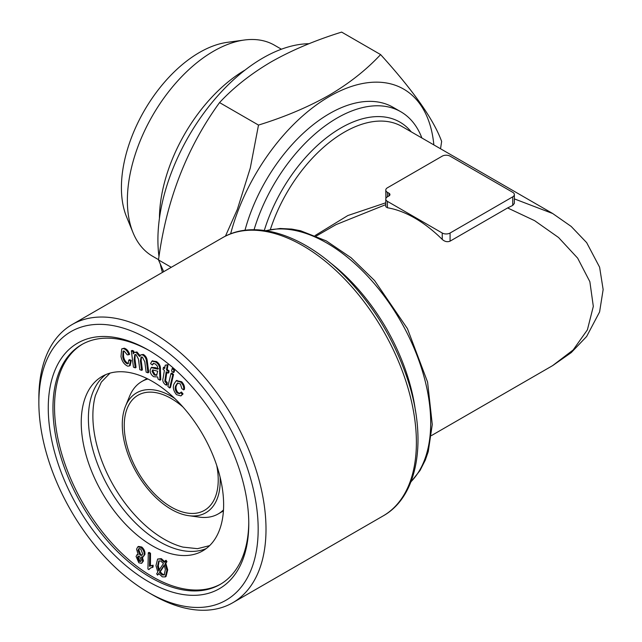 <?xml version="1.0" encoding="UTF-8"?>
<svg xmlns="http://www.w3.org/2000/svg" width="642" height="642" viewBox="0 0 642 642"><rect width="100%" height="100%" fill="white"/><g stroke="black" fill="none" stroke-linecap="round" stroke-linejoin="round"><path stroke-width="0.96" d="M225.446 236.144L237.363 209.356L250.292 168.019L258.501 125.078L219.556 102.592C186.798 147.708 166.455 200.16 158.502 259.938L163.702 271.678M171.27 267.305L158.502 259.938M230.63 233.848A148.43 85.699 -60 0 1 342.05 90.057A148.43 85.699 -60 0 1 433.848 144.899M258.501 125.078C284.783 116.948 308.28 107.013 328.993 95.289C349.104 83.492 366.309 69.922 380.602 54.586C413.352 90.65 433.703 119.605 441.648 141.441L440.532 148.759M380.602 54.586L341.648 32.1C315.094 40.35 291.596 50.285 271.157 61.897C250.845 73.854 233.648 87.416 219.556 102.592M254.055 229.716A127.381 73.549 -60 0 1 337.098 118.048A127.381 73.549 -60 0 1 400.785 111.74A127.381 73.549 -60 0 1 421.882 137.99M400.785 111.74L393.137 107.326A127.381 73.549 120 0 0 329.45 113.634A127.381 73.549 120 0 0 244.987 230.261M122.75 356.808C123.312 360.162 124.797 362.505 127.212 363.845L128.119 363.725L128.737 360.146L130.535 360.836L129.395 365.956L127.758 366.165C124.219 364.56 121.964 361.342 120.993 356.519L121.715 348.879L123.481 348.662C125.92 349.392 127.71 351.423 128.849 354.737L127.285 354.849L124.123 351.013L123.103 351.134L122.75 356.808L123.537 356.358C124.099 359.713 125.583 362.056 127.999 363.388L128.472 363.42M160.388 369.712L160.741 379.743L159.954 380.192L158.044 379.029L157.715 376.95L153.695 376.718C151.351 375.129 150.148 372.946 150.108 370.185L151.231 367.617L157.755 369.19L157.354 366.101L155.276 363.918L153.205 363.42L152.371 365.033L150.581 363.605L151.913 361.173L155.605 361.984L156.391 361.526C159.449 363.573 160.781 366.301 160.388 369.712L159.609 370.161L159.954 380.192M157.547 575.112L156.656 573.788L157.804 572.062L155.95 565.61L157.627 559.038L160.532 559.07L164.2 562.368L165.291 560.731L166.166 562.055L166.952 561.598L165.813 563.315L167.714 569.799L166.061 576.452L165.275 576.909L162.346 576.853L158.622 573.466L157.547 575.112L158.879 573.82M166.166 562.055L165.034 563.772L165.813 563.315M135.205 354.496L134.948 358.966L136.04 367.417L135.261 367.866L133.456 367.16L131.345 350.877L132.124 350.428L133.745 351.062L133.953 352.675M131.345 350.877L132.966 351.511L133.263 353.798L134.282 352.434L136.16 352.41L139.555 356.446L140.686 354.906L142.484 354.882C144.923 356.27 146.264 358.525 146.496 361.639L147.949 372.825L146.143 372.119L144.811 361.855L142.412 357.121L141.079 357.129L140.397 360.892L141.625 370.354L139.804 369.648L138.439 359.071L136.088 354.649L134.78 354.633L134.162 359.424L134.948 358.966M148.519 339.289A155.075 89.535 60 0 1 258.172 529.217A155.075 89.535 60 0 1 148.519 592.526A155.075 89.535 60 0 1 38.857 402.598A155.075 89.535 60 0 1 148.519 339.289M48.262 408.023A141.786 81.863 60 0 1 148.519 350.139A141.786 81.863 60 0 1 248.775 523.792A141.786 81.863 60 0 1 148.519 581.676A141.786 81.863 60 0 1 48.262 408.023M136.89 554.72L138.166 554.624L136.561 549.159L137.781 546.872L140.983 547.49C143.399 549.672 144.442 552.152 144.121 554.913L143.038 557.047L141.392 557.055L142.676 561.413L141.633 563.347L138.816 562.761L136.048 556.341L137.837 554.19M128.737 360.146L129.524 359.697L131.313 360.379L130.182 365.507L129.395 365.956M130.535 360.836L131.313 360.379M157.707 371.18L152.619 369.977L152.058 371.309L154.192 375L156.616 375.305L157.707 371.18M151.64 367.449L155.244 367.625L158.534 368.741M110.015 373.13L101.316 382.126L95.441 395.432A100.69 58.133 -120 0 0 92.873 415.823A100.69 58.133 -120 0 0 183.01 547.112L197.471 548.677L209.613 545.644M206.226 548.557A100.69 58.133 60 0 1 130.021 517.235A100.69 58.133 60 0 1 88.395 418.407A100.69 58.133 60 0 1 105.794 374.599M165.034 563.772L166.928 570.248L167.714 569.799M166.928 570.248L165.275 576.909M142.179 556.606L143.463 560.964L141.633 563.347M142.676 561.413L143.463 560.964M165.612 380.842L167.209 382.496L167.121 384.727L166.342 385.176L164.962 384.341C162.964 382.391 162.354 380.353 163.124 378.234L164.384 370.37L163.068 369.351L163.357 367.553L164.673 368.572L165.211 365.186L168.011 364.728L167.249 369.495L169.063 370.899L168.774 372.705L167.987 373.154L166.174 371.75L164.825 381.292L165.612 380.842L166.808 372.24M164.825 381.292L165.612 382.423L166.398 381.966M141.521 356.976L141.176 360.443L142.404 369.904L141.625 370.354M140.397 360.892L141.176 360.443M431.456 435.573L552.569 365.651L573.146 349.978L587.398 329.844L593.32 306.386L589.862 281.694L577.656 258.148L558.556 237.516L534.634 220.671L507.613 207.944L450.074 241.159C447.354 242.235 444.746 241.649 442.242 239.41A115.199 66.511 -120 0 0 387.407 207.759L385.786 206.708L385.786 199.108A5.537 3.194 0 0 0 387.407 201.363L442.242 233.022A5.537 3.194 0 0 0 450.074 233.022L512.733 196.845A5.537 3.194 0 0 0 514.354 194.582A5.537 3.194 0 0 0 512.733 192.319L450.074 156.142A5.537 3.194 0 0 0 442.242 156.142L387.407 187.801A5.537 3.194 0 0 0 385.786 190.064A5.537 3.194 0 0 0 387.407 192.319L388.98 193.226A3.322 1.918 180 0 1 389.951 194.582A3.322 1.918 180 0 1 388.98 195.938L387.407 196.845A5.537 3.194 0 0 0 385.786 199.108M385.786 204.629L336.047 224.62L316.257 236.047M514.354 198.884L552.762 213.553M315.094 235.558L347.844 215.535L385.786 202.792M385.786 190.064L385.89 198.49M165.612 382.423L166.422 382.945L167.209 382.496M166.422 382.945L166.342 385.176M165.291 560.731L166.069 560.281L166.952 561.598M175.82 385.617C174.688 387.776 175.105 390.232 177.064 393L179.608 393.715L180.667 392.487L182.28 394.381L183.058 393.931L180.908 395.905L176.454 394.629C173.396 390.753 172.594 387.198 174.038 383.94L176.157 380.818L180.875 382.199L181.654 381.749C183.957 384.237 184.864 386.797 184.39 389.437L183.612 389.887L181.83 388.579L180.354 383.924L177.441 383.146L175.82 385.617L176.606 385.168C175.475 387.327 175.884 389.782 177.85 392.543L180.009 393.41M182.28 394.381L180.908 395.905M159.401 572.287L162.137 574.895L164.167 574.935L165.363 569.606L164.216 564.992L159.401 572.287L160.187 571.829L162.924 574.446L164.529 574.654M162.137 574.895L162.924 574.446M139.932 555.073L141.834 555.402L142.676 553.821L140.767 548.998L138.824 548.645L138.006 550.234L139.932 555.073L140.718 554.624L142.187 555.105M150.517 553.243L150.453 565.706L149.442 566.3L153.125 565.193L153.077 567.103L150.268 568.122L148.856 569.574L147.933 569.005L148.302 552.826L149.73 553.693L150.517 553.243L149.088 552.377L148.302 552.826M149.73 553.693L149.442 566.3M223.488 509.917A76.43 44.129 60 0 1 218.264 513.897A76.43 44.129 60 0 1 199.333 517.131L188.7 515.687A69.232 39.973 60 0 1 136.618 472.777A69.232 39.973 60 0 1 125.503 406.226A69.232 39.973 60 0 1 171.229 396.266A69.232 39.973 60 0 1 174.696 398.409M125.503 406.226L129.564 396.291A76.43 44.129 60 0 1 141.834 381.508A76.43 44.129 60 0 1 147.893 378.981M140.686 354.906L143.27 354.424C145.71 355.82 147.042 358.067 147.283 361.189L148.735 372.368L147.949 372.825M142.484 354.882L143.27 354.424M146.496 361.639L147.283 361.189M155.605 361.984C158.662 364.022 159.994 366.751 159.609 370.161M167.225 365.178L166.463 369.952L167.249 369.495M173.348 372.569L171.575 371.044L172.176 368.516L173.95 370.033L173.348 372.569L174.134 372.111L174.736 369.583L172.963 368.059L172.176 368.516M127.212 363.845L127.999 363.388M138.56 556.133L138.271 556.991L139.812 560.795L140.927 561.196M137.484 557.441L139.025 561.244L140.598 561.509L141.216 560.37L139.683 556.55L138.11 556.269L137.484 557.441L138.271 556.991M281.413 49.217L274.447 45.197A121.844 70.347 120 0 0 244.273 40.029L227.268 42.348A110.336 63.702 120 0 0 199.429 52.492A110.336 63.702 120 0 0 126.546 216.803L133.038 232.685A121.844 70.347 120 0 0 152.603 256.238L158.542 259.673M157.523 566.228L158.63 570.794L163.437 563.532L160.741 561.02L158.751 560.996L157.523 566.228L158.301 565.779L159.409 570.345M153.069 369.856L152.836 370.851L154.971 374.551L156.977 375.024M82.425 344.192A138.463 79.945 -120 0 0 54.53 407.124A138.463 79.945 -120 0 0 114.453 545.925A138.463 79.945 -120 0 0 220.872 584.003M81.237 422.54A100.69 58.133 60 0 1 102.086 376.445A100.69 58.133 60 0 1 202.776 434.578A100.69 58.133 60 0 1 202.776 550.844A100.69 58.133 60 0 1 125.19 523.872A100.69 58.133 60 0 1 81.237 422.54M163.357 367.553L164.143 367.096L164.825 367.625M165.211 365.186L168.011 364.728M173.557 374.519L170.459 387.519L169.673 387.969L167.899 386.452L170.997 373.451L171.783 373.002L173.557 374.519L172.77 374.976L169.673 387.969M180.667 392.487L181.453 392.029L183.058 393.931M176.55 380.634L181.654 381.749M177.834 382.985L176.606 385.168M157.627 559.038L161.319 558.62L164.986 561.919M150.228 565.851L153.125 565.193M150.661 567.921L148.856 569.574M137.781 546.872L138.56 546.414L141.762 547.032C144.185 549.223 145.228 551.695 144.899 554.455L143.038 557.047M153.647 363.308L152.371 365.033M152.323 361.013L156.391 361.526M134.282 352.434L136.939 351.96L140.333 355.989M121.715 348.879L124.267 348.205C126.707 348.943 128.496 350.973 129.636 354.288L128.849 354.737M123.529 350.989L123.537 356.358M38.857 402.598L38.857 398.08A160.612 92.729 60 0 1 72.129 324.547A160.612 92.729 60 0 1 152.435 332.508A160.612 92.729 60 0 1 257.362 474.045A160.612 92.729 60 0 1 232.741 602.742A160.612 92.729 60 0 1 152.435 594.789L148.519 592.526M166.463 369.952L168.276 371.357L167.987 373.154M164.392 565.458L160.187 571.829M162.442 272.409A148.43 85.699 -60 0 1 160.396 264.552M158.999 256.575A148.43 85.699 -60 0 1 201.066 116.94A148.43 85.699 -60 0 1 309.051 43.712M514.354 194.582L514.354 203.386L512.733 205.408L507.613 207.944M160.532 559.07L161.319 558.62M123.481 348.662L124.267 348.205M168.276 371.357L169.063 370.899M139.025 561.244L139.812 560.795M132.966 351.511L133.745 351.062M139.266 548.493L138.784 549.777L140.718 554.624M140.983 547.49L141.762 547.032M248.767 522.419A138.463 79.945 60 0 1 220.094 584.461A138.463 79.945 60 0 1 113.401 547.369A138.463 79.945 60 0 1 52.957 408.023A138.463 79.945 60 0 1 81.638 344.642A138.463 79.945 60 0 1 149.698 350.829M152.339 565.642L152.298 567.56M144.121 554.913L144.899 554.455M134.162 359.424L135.261 367.866M177.064 393L177.85 392.543M138.006 550.234L138.784 549.777M159.176 560.811L158.301 565.779M220.062 476.99A69.232 39.973 60 0 1 188.7 515.687M245.075 70.042A121.844 70.347 120 0 0 159.433 218.384M180.875 382.199C183.171 384.686 184.085 387.246 183.612 389.887M170.997 373.451L172.77 374.976M152.058 371.309L152.836 370.851M154.192 375L154.971 374.551M173.95 370.033L174.736 369.583M216.723 465.434A66.463 38.376 60 0 1 204.461 510.35A66.463 38.376 60 0 1 137.998 471.982A66.463 38.376 60 0 1 137.998 395.239A66.463 38.376 60 0 1 171.229 398.53A66.463 38.376 60 0 1 183.034 407.076M244.273 40.029A121.844 70.347 120 0 0 213.529 51.232A121.844 70.347 120 0 0 133.038 232.685M136.16 352.41L136.939 351.96M159.529 373.556L160.307 373.098M411.241 131.851A117.968 68.108 120 0 0 334.193 132.164A117.968 68.108 120 0 0 264.319 230.438M154.457 368.075L155.244 367.625M552.762 365.539L571.244 352.602L586.627 336.504L599.596 311.932L603.143 289.566L599.612 267.208L586.66 242.636L571.179 226.433L552.569 213.441L401.932 126.474A115.199 66.511 120 0 0 270.354 229.563M329.691 262.305A146.769 84.736 60 0 1 415.43 410.816M164.898 379.743L165.684 379.286M512.733 196.845L512.733 205.408M450.074 233.022L450.074 241.159M442.242 233.022L442.242 239.41M387.407 201.363L387.407 207.759M387.407 192.319L387.407 196.845M388.98 193.226L388.98 195.938M411 481.701A146.769 84.736 -120 0 0 400.303 320.543A146.769 84.736 -120 0 0 266.085 230.695M222.517 237.725C253.582 219.323 300.191 233.536 339.474 270.948C370.522 300.809 393.201 336.841 407.493 379.029C427.572 438.799 418.544 496.178 383.13 515.919A160.612 92.729 -120 0 0 407.75 387.214A160.612 92.729 -120 0 0 302.823 245.677A160.612 92.729 -120 0 0 222.517 237.725L72.129 324.547M146.994 378.531L141.834 381.508M223.424 510.92L218.264 513.897M152.01 367.168L151.231 367.617M152.7 360.724L151.913 361.173M176.935 380.361L176.157 380.818M410.888 481.982L420.037 470.49L425.325 460.057L428.254 451.599L432.267 424.522L427.588 382.102L407.429 328.64L374.567 280.554L351.118 257.755L326.28 240.894L300.608 230.767L291.805 229.09L280.121 228.48L265.788 230.647M383.13 515.919L232.741 602.742"/></g></svg>
